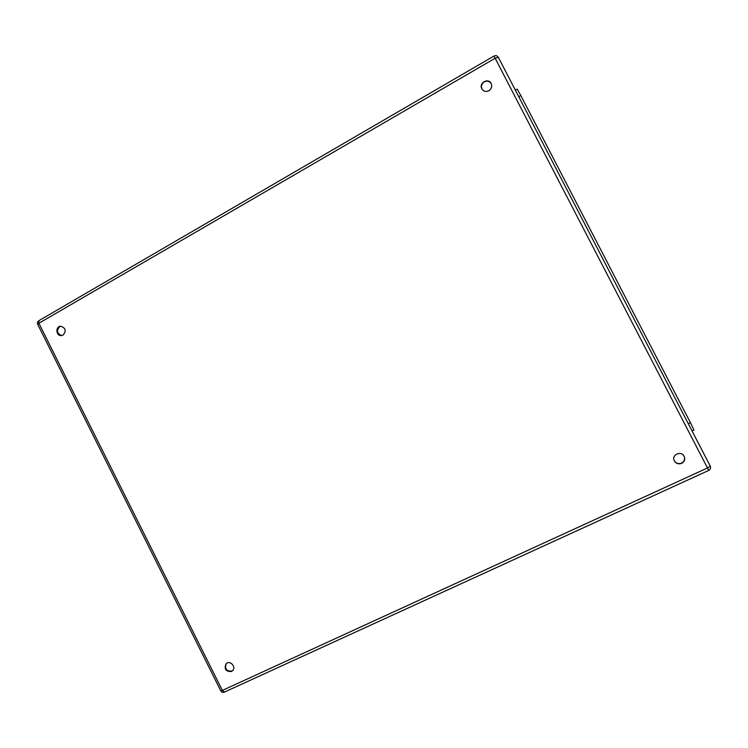 <?xml version="1.0" encoding="UTF-8"?>
<svg xmlns="http://www.w3.org/2000/svg" width="748" height="748" viewBox="0 0 748 748"><rect width="100%" height="100%" fill="white"/><g stroke="black" fill="none" stroke-linecap="round" stroke-linejoin="round"><path stroke-width="1.12" d="M681.709 463.339C678.604 464.424 676.155 463.629 674.378 460.936C671.05 455.205 680.802 450.231 684.018 456.037C685.439 459.122 684.672 461.553 681.709 463.339M488.865 90.751C485.901 92.088 483.554 91.434 481.843 88.788C478.533 82.869 488.622 77.381 491.24 83.701C492.24 86.59 491.455 88.947 488.865 90.751M63.113 335.067L61.401 335.581C55.904 336.132 55.202 326.231 60.738 326.231C65.684 327.97 66.478 330.915 63.113 335.067M231.413 671.517C225.728 671.629 223.942 669.049 226.055 663.785C229.842 659.736 236.62 666.907 232.572 670.694L231.413 671.517M674.303 460.777C676.089 463.423 678.52 464.199 681.587 463.115C684.485 461.394 685.28 459.02 683.981 455.971M491.286 83.813C489.575 81.158 487.229 80.494 484.255 81.841C481.647 83.683 480.87 86.057 481.936 88.965M61.056 326.231L59.597 326.717C56.268 330.7 56.979 333.645 61.719 335.553M226.289 663.57C224.512 668.796 226.373 671.293 231.852 671.068L232.787 670.46M515.353 90.134L517.205 89.077L520.823 95.566L690.441 422.695L693.948 429.997L692.012 430.904M498.355 57.344L710.226 466.032L498.355 57.344M224.727 691.947L708.702 470.436C710.478 469.398 710.983 467.939 710.235 466.051L707.505 467.968L495.148 58.251L38.896 323.248L222.352 690.423L707.505 467.968L708.665 470.38M224.503 692.106L222.352 690.423L220.763 690.825C221.642 692.255 222.895 692.685 224.503 692.106M493.942 56.063L495.148 58.251L498.346 57.325C497.242 55.642 495.774 55.221 493.942 56.063L38.831 320.714L38.896 323.248L37.699 324.398L220.763 690.825M39.167 320.63L38.831 320.714C37.465 321.659 37.091 322.884 37.699 324.398M520.823 95.566L518.775 96.726M690.441 422.695L688.282 423.714"/></g></svg>

